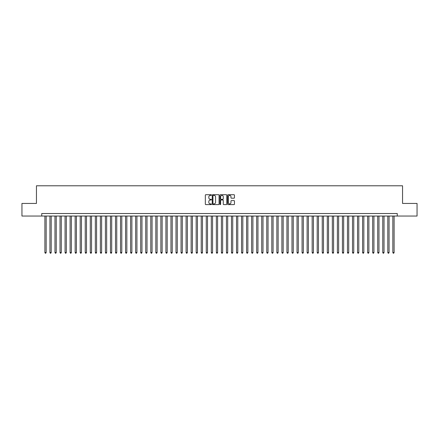 <?xml version="1.0" encoding="UTF-8"?>
<svg xmlns="http://www.w3.org/2000/svg" width="439" height="439" viewBox="0 0 439 439"><rect width="100%" height="100%" fill="white"/><g stroke="black" fill="none" stroke-linecap="round" stroke-linejoin="round"><path stroke-width="0.66" d="M211.433 195.053A0.346 0.346 0 0 0 211.088 194.707L205.825 194.707A0.494 0.494 0 0 0 205.331 195.201L205.331 204.113A0.494 0.494 0 0 0 205.825 204.607L211.088 204.607A0.346 0.346 0 0 0 211.433 204.261A0.346 0.346 0 0 0 211.088 203.916L210.407 203.916A1.586 1.586 0 0 1 208.821 202.33L208.821 201.589A1.586 1.586 0 0 1 210.407 200.003L211.088 200.003A0.346 0.346 0 0 0 211.433 199.657A0.346 0.346 0 0 0 211.088 199.311L210.407 199.311A1.586 1.586 0 0 1 208.821 197.726L208.821 196.985A1.586 1.586 0 0 1 210.407 195.399L211.088 195.399A0.346 0.346 0 0 0 211.433 195.053M233.965 198.198A0.494 0.494 0 0 0 234.459 197.704L234.459 195.201A0.494 0.494 0 0 0 233.965 194.707L228.126 194.707A0.494 0.494 0 0 0 227.632 195.201L227.632 204.113A0.494 0.494 0 0 0 228.126 204.607L233.965 204.607A0.494 0.494 0 0 0 234.459 204.113L234.459 201.095A0.494 0.494 0 0 0 233.965 200.596L231.468 200.596A0.494 0.494 0 0 0 230.969 201.095L230.969 202.588A1.322 1.322 0 0 1 229.646 203.916A1.322 1.322 0 0 1 228.324 202.588L228.324 196.721A1.322 1.322 0 0 1 229.646 195.399A1.322 1.322 0 0 1 230.969 196.721L230.969 197.704A0.494 0.494 0 0 0 231.468 198.198L233.965 198.198M41.743 216.048L21.95 216.048L21.95 203.438L36.448 203.438L36.448 185.79L402.552 185.79L402.552 203.438L417.05 203.438L417.05 216.048L397.257 216.048L397.257 213.524L41.743 213.524L41.743 216.048L397.257 216.048M219.066 195.201A0.494 0.494 0 0 0 218.573 194.707L212.728 194.707A0.494 0.494 0 0 0 212.235 195.201L212.235 204.113A0.494 0.494 0 0 0 212.728 204.607L218.573 204.607A0.494 0.494 0 0 0 219.066 204.113L219.066 195.201M220.427 194.707L226.272 194.707A0.494 0.494 0 0 1 226.765 195.201L226.765 204.113A0.494 0.494 0 0 1 226.272 204.607L223.769 204.607A0.494 0.494 0 0 1 223.275 204.113L223.275 200.497A0.494 0.494 0 0 0 222.782 200.003L221.119 200.003A0.494 0.494 0 0 0 220.625 200.497L220.625 204.261A0.346 0.346 0 0 1 220.279 204.607A0.346 0.346 0 0 1 219.934 204.261L219.934 195.201A0.494 0.494 0 0 1 220.427 194.707M213.277 195.399A0.346 0.346 0 0 0 212.931 195.745L212.931 203.57A0.346 0.346 0 0 0 213.277 203.916L213.996 203.916A1.586 1.586 0 0 0 215.576 202.33L215.576 196.985A1.586 1.586 0 0 0 213.996 195.399L213.277 195.399M223.275 196.749A1.322 1.322 0 0 0 221.947 195.426A1.322 1.322 0 0 0 220.625 196.749L220.625 198.818A0.494 0.494 0 0 0 221.119 199.311L222.782 199.311A0.494 0.494 0 0 0 223.275 198.818L223.275 196.749M44.893 216.048L44.893 252.557L46.155 252.557L46.155 216.048M46.155 252.557L45.777 253.21L45.272 253.21L44.893 252.557M49.936 216.048L49.936 252.557L51.198 252.557L51.198 216.048M51.198 252.557L50.82 253.21L50.315 253.21L49.936 252.557M54.979 216.048L54.979 252.557L56.241 252.557L56.241 216.048M56.241 252.557L55.863 253.21L55.358 253.21L54.979 252.557M60.022 216.048L60.022 252.557L61.284 252.557L61.284 216.048M61.284 252.557L60.906 253.21L60.401 253.21L60.022 252.557M65.065 216.048L65.065 252.557L66.327 252.557L66.327 216.048M66.327 252.557L65.949 253.21L65.444 253.21L65.065 252.557M70.108 216.048L70.108 252.557L71.37 252.557L71.37 216.048M71.37 252.557L70.992 253.21L70.487 253.21L70.108 252.557M75.151 216.048L75.151 252.557L76.413 252.557L76.413 216.048M76.413 252.557L76.035 253.21L75.53 253.21L75.151 252.557M80.194 216.048L80.194 252.557L81.456 252.557L81.456 216.048M81.456 252.557L81.078 253.21L80.573 253.21L80.194 252.557M85.237 216.048L85.237 252.557L86.499 252.557L86.499 216.048M86.499 252.557L86.121 253.21L85.616 253.21L85.237 252.557M90.28 216.048L90.28 252.557L91.542 252.557L91.542 216.048M91.542 252.557L91.164 253.21L90.659 253.21L90.28 252.557M95.323 216.048L95.323 252.557L96.585 252.557L96.585 216.048M96.585 252.557L96.207 253.21L95.702 253.21L95.323 252.557M100.366 216.048L100.366 252.557L101.623 252.557L101.623 216.048M101.623 252.557L101.25 253.21L100.745 253.21L100.366 252.557M105.409 216.048L105.409 252.557L106.666 252.557L106.666 216.048M106.666 252.557L106.287 253.21L105.788 253.21L105.409 252.557M110.452 216.048L110.452 252.557L111.709 252.557L111.709 216.048M111.709 252.557L111.33 253.21L110.831 253.21L110.452 252.557M115.495 216.048L115.495 252.557L116.752 252.557L116.752 216.048M116.752 252.557L116.373 253.21L115.874 253.21L115.495 252.557M120.538 216.048L120.538 252.557L121.795 252.557L121.795 216.048M121.795 252.557L121.416 253.21L120.912 253.21L120.538 252.557M125.576 216.048L125.576 252.557L126.838 252.557L126.838 216.048M126.838 252.557L126.459 253.21L125.955 253.21L125.576 252.557M130.619 216.048L130.619 252.557L131.881 252.557L131.881 216.048M131.881 252.557L131.502 253.21L130.998 253.21L130.619 252.557M135.662 216.048L135.662 252.557L136.924 252.557L136.924 216.048M136.924 252.557L136.545 253.21L136.041 253.21L135.662 252.557M140.705 216.048L140.705 252.557L141.967 252.557L141.967 216.048M141.967 252.557L141.588 253.21L141.084 253.21L140.705 252.557M145.748 216.048L145.748 252.557L147.01 252.557L147.01 216.048M147.01 252.557L146.631 253.21L146.127 253.21L145.748 252.557M150.791 216.048L150.791 252.557L152.053 252.557L152.053 216.048M152.053 252.557L151.674 253.21L151.17 253.21L150.791 252.557M155.834 216.048L155.834 252.557L157.096 252.557L157.096 216.048M157.096 252.557L156.718 253.21L156.213 253.21L155.834 252.557M160.877 216.048L160.877 252.557L162.139 252.557L162.139 216.048M162.139 252.557L161.761 253.21L161.256 253.21L160.877 252.557M165.92 216.048L165.92 252.557L167.182 252.557L167.182 216.048M167.182 252.557L166.804 253.21L166.299 253.21L165.92 252.557M170.963 216.048L170.963 252.557L172.225 252.557L172.225 216.048M172.225 252.557L171.847 253.21L171.342 253.21L170.963 252.557M176.006 216.048L176.006 252.557L177.268 252.557L177.268 216.048M177.268 252.557L176.89 253.21L176.385 253.21L176.006 252.557M181.049 216.048L181.049 252.557L182.311 252.557L182.311 216.048M182.311 252.557L181.933 253.21L181.428 253.21L181.049 252.557M186.092 216.048L186.092 252.557L187.354 252.557L187.354 216.048M187.354 252.557L186.976 253.21L186.471 253.21L186.092 252.557M191.135 216.048L191.135 252.557L192.397 252.557L192.397 216.048M192.397 252.557L192.019 253.21L191.514 253.21L191.135 252.557M196.178 216.048L196.178 252.557L197.44 252.557L197.44 216.048M197.44 252.557L197.062 253.21L196.557 253.21L196.178 252.557M201.221 216.048L201.221 252.557L202.483 252.557L202.483 216.048M202.483 252.557L202.105 253.21L201.6 253.21L201.221 252.557M206.264 216.048L206.264 252.557L207.521 252.557L207.521 216.048M207.521 252.557L207.148 253.21L206.643 253.21L206.264 252.557M211.307 216.048L211.307 252.557L212.564 252.557L212.564 216.048M212.564 252.557L212.191 253.21L211.686 253.21L211.307 252.557M216.35 216.048L216.35 252.557L217.607 252.557L217.607 216.048M217.607 252.557L217.228 253.21L216.729 253.21L216.35 252.557M221.393 216.048L221.393 252.557L222.65 252.557L222.65 216.048M222.65 252.557L222.271 253.21L221.772 253.21L221.393 252.557M226.436 216.048L226.436 252.557L227.693 252.557L227.693 216.048M227.693 252.557L227.314 253.21L226.809 253.21L226.436 252.557M231.479 216.048L231.479 252.557L232.736 252.557L232.736 216.048M232.736 252.557L232.357 253.21L231.852 253.21L231.479 252.557M236.517 216.048L236.517 252.557L237.779 252.557L237.779 216.048M237.779 252.557L237.4 253.21L236.895 253.21L236.517 252.557M241.56 216.048L241.56 252.557L242.822 252.557L242.822 216.048M242.822 252.557L242.443 253.21L241.938 253.21L241.56 252.557M246.603 216.048L246.603 252.557L247.865 252.557L247.865 216.048M247.865 252.557L247.486 253.21L246.981 253.21L246.603 252.557M251.646 216.048L251.646 252.557L252.908 252.557L252.908 216.048M252.908 252.557L252.529 253.21L252.024 253.21L251.646 252.557M256.689 216.048L256.689 252.557L257.951 252.557L257.951 216.048M257.951 252.557L257.572 253.21L257.067 253.21L256.689 252.557M261.732 216.048L261.732 252.557L262.994 252.557L262.994 216.048M262.994 252.557L262.615 253.21L262.11 253.21L261.732 252.557M266.775 216.048L266.775 252.557L268.037 252.557L268.037 216.048M268.037 252.557L267.658 253.21L267.153 253.21L266.775 252.557M271.818 216.048L271.818 252.557L273.08 252.557L273.08 216.048M273.08 252.557L272.701 253.21L272.196 253.21L271.818 252.557M276.861 216.048L276.861 252.557L278.123 252.557L278.123 216.048M278.123 252.557L277.744 253.21L277.239 253.21L276.861 252.557M281.904 216.048L281.904 252.557L283.166 252.557L283.166 216.048M283.166 252.557L282.787 253.21L282.282 253.21L281.904 252.557M286.947 216.048L286.947 252.557L288.209 252.557L288.209 216.048M288.209 252.557L287.83 253.21L287.325 253.21L286.947 252.557M291.99 216.048L291.99 252.557L293.252 252.557L293.252 216.048M293.252 252.557L292.873 253.21L292.369 253.21L291.99 252.557M297.033 216.048L297.033 252.557L298.295 252.557L298.295 216.048M298.295 252.557L297.916 253.21L297.412 253.21L297.033 252.557M302.076 216.048L302.076 252.557L303.338 252.557L303.338 216.048M303.338 252.557L302.959 253.21L302.455 253.21L302.076 252.557M307.119 216.048L307.119 252.557L308.381 252.557L308.381 216.048M308.381 252.557L308.002 253.21L307.498 253.21L307.119 252.557M312.162 216.048L312.162 252.557L313.424 252.557L313.424 216.048M313.424 252.557L313.045 253.21L312.541 253.21L312.162 252.557M317.205 216.048L317.205 252.557L318.462 252.557L318.462 216.048M318.462 252.557L318.088 253.21L317.584 253.21L317.205 252.557M322.248 216.048L322.248 252.557L323.505 252.557L323.505 216.048M323.505 252.557L323.126 253.21L322.627 253.21L322.248 252.557M327.291 216.048L327.291 252.557L328.548 252.557L328.548 216.048M328.548 252.557L328.169 253.21L327.67 253.21L327.291 252.557M332.334 216.048L332.334 252.557L333.591 252.557L333.591 216.048M333.591 252.557L333.212 253.21L332.713 253.21L332.334 252.557M337.377 216.048L337.377 252.557L338.634 252.557L338.634 216.048M338.634 252.557L338.255 253.21L337.75 253.21L337.377 252.557M342.415 216.048L342.415 252.557L343.677 252.557L343.677 216.048M343.677 252.557L343.298 253.21L342.793 253.21L342.415 252.557M347.458 216.048L347.458 252.557L348.72 252.557L348.72 216.048M348.72 252.557L348.341 253.21L347.836 253.21L347.458 252.557M352.501 216.048L352.501 252.557L353.763 252.557L353.763 216.048M353.763 252.557L353.384 253.21L352.879 253.21L352.501 252.557M357.544 216.048L357.544 252.557L358.806 252.557L358.806 216.048M358.806 252.557L358.427 253.21L357.922 253.21L357.544 252.557M362.587 216.048L362.587 252.557L363.849 252.557L363.849 216.048M363.849 252.557L363.47 253.21L362.965 253.21L362.587 252.557M367.63 216.048L367.63 252.557L368.892 252.557L368.892 216.048M368.892 252.557L368.513 253.21L368.008 253.21L367.63 252.557M372.673 216.048L372.673 252.557L373.935 252.557L373.935 216.048M373.935 252.557L373.556 253.21L373.051 253.21L372.673 252.557M377.716 216.048L377.716 252.557L378.978 252.557L378.978 216.048M378.978 252.557L378.599 253.21L378.094 253.21L377.716 252.557M382.759 216.048L382.759 252.557L384.021 252.557L384.021 216.048M384.021 252.557L383.642 253.21L383.137 253.21L382.759 252.557M387.802 216.048L387.802 252.557L389.064 252.557L389.064 216.048M389.064 252.557L388.685 253.21L388.18 253.21L387.802 252.557M392.845 216.048L392.845 252.557L394.107 252.557L394.107 216.048M394.107 252.557L393.728 253.21L393.223 253.21L392.845 252.557"/></g></svg>
